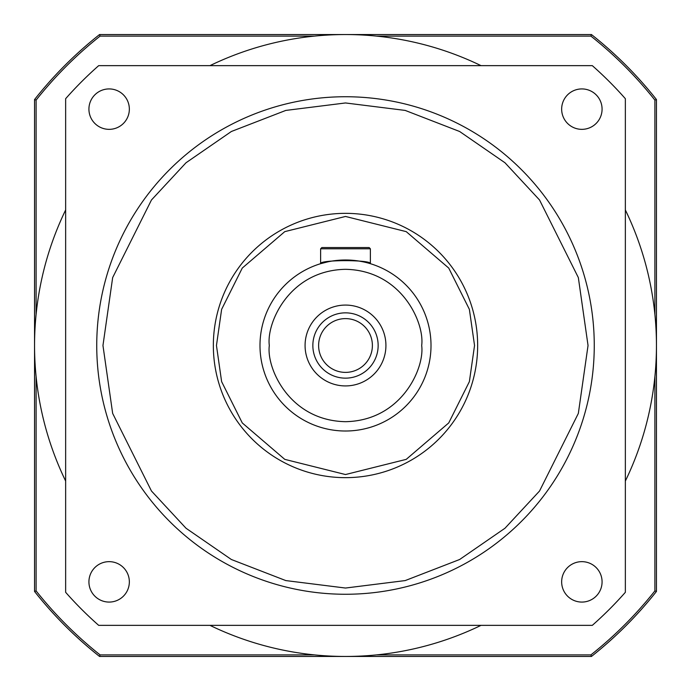 <?xml version="1.0" encoding="UTF-8"?>
<svg xmlns="http://www.w3.org/2000/svg" width="691" height="691" viewBox="0 0 691 691"><rect width="100%" height="100%" fill="white"/><g stroke="black" fill="none" stroke-linecap="round" stroke-linejoin="round"><path stroke-width="1.04" d="M594.26 345.5A248.76 248.76 0 0 1 345.5 594.26A248.76 248.76 0 0 1 96.74 345.5A248.76 248.76 0 0 1 345.5 96.74A248.76 248.76 0 0 1 594.26 345.5M477.654 345.5A132.154 132.154 0 0 1 345.5 477.654A132.154 132.154 0 0 1 213.346 345.5A132.154 132.154 0 0 1 345.5 213.346A132.154 132.154 0 0 1 477.654 345.5M431.011 345.5A85.511 85.511 0 0 1 345.5 431.011A85.511 85.511 0 0 1 259.989 345.5A85.511 85.511 0 0 1 345.5 259.989A85.511 85.511 0 0 1 431.011 345.5M65.645 481.04A310.95 310.95 0 0 1 65.645 209.96M209.96 65.645A310.95 310.95 0 0 1 481.04 65.645M625.355 209.96A310.95 310.95 0 0 1 625.355 481.04M602.077 581.865A20.212 20.212 0 0 1 581.865 602.077A20.212 20.212 0 0 1 561.653 581.865A20.212 20.212 0 0 1 581.865 561.653A20.212 20.212 0 0 1 602.077 581.865M602.077 109.135A20.212 20.212 0 0 1 581.865 129.347A20.212 20.212 0 0 1 561.653 109.135A20.212 20.212 0 0 1 581.865 88.923A20.212 20.212 0 0 1 602.077 109.135M129.347 109.135A20.212 20.212 0 0 1 109.135 129.347A20.212 20.212 0 0 1 88.923 109.135A20.212 20.212 0 0 1 109.135 88.923A20.212 20.212 0 0 1 129.347 109.135M129.347 581.865A20.212 20.212 0 0 1 109.135 602.077A20.212 20.212 0 0 1 88.923 581.865A20.212 20.212 0 0 1 109.135 561.653A20.212 20.212 0 0 1 129.347 581.865M320.624 263.686L320.624 248.795L370.376 248.795L370.376 263.686C371.931 259.652 319.104 259.643 320.624 263.686L327.897 261.82M331.663 261.112L334.599 260.688M335.964 260.524L340.62 260.127M354.984 260.516L356.331 260.68M359.398 261.129L363.095 261.82M369.132 247.551L370.376 248.795L369.132 247.551L321.868 247.551L320.624 248.795M305.077 345.5A40.423 40.423 0 0 0 345.5 385.923A40.423 40.423 0 0 0 385.923 345.5A40.423 40.423 0 0 0 345.5 305.077A40.423 40.423 0 0 0 305.077 345.5M312.85 345.5A32.65 32.65 0 0 0 345.5 378.15A32.65 32.65 0 0 0 378.15 345.5A32.65 32.65 0 0 0 345.5 312.85A32.65 32.65 0 0 0 312.85 345.5M318.611 345.5A26.889 26.889 0 0 0 345.5 372.389A26.889 26.889 0 0 0 372.389 345.5A26.889 26.889 0 0 0 345.5 318.611A26.889 26.889 0 0 0 318.611 345.5M481.04 625.355A310.95 310.95 0 0 1 209.96 625.355M98.692 625.355L592.308 625.355A373.14 373.14 0 0 0 625.355 592.308L625.355 98.692A373.14 373.14 0 0 0 592.308 65.645L98.692 65.645A373.14 373.14 0 0 0 65.645 98.692L65.645 592.308A373.14 373.14 0 0 0 98.692 625.355M36.105 376.552L36.105 590.909A394.906 394.906 0 0 0 100.091 654.895L314.448 654.895M376.552 654.895L590.909 654.895A394.906 394.906 0 0 0 654.895 590.909L654.895 376.552M654.895 314.448L654.895 100.091A394.906 394.906 0 0 0 590.909 36.105L376.552 36.105M314.448 36.105L100.091 36.105A394.906 394.906 0 0 0 36.105 100.091L36.105 314.448M100.091 654.895L99.547 656.45L591.453 656.45L590.909 654.895M36.105 590.909L34.55 591.453A396.461 396.461 0 0 0 99.547 656.45M36.105 100.091L34.55 99.547L34.55 591.453M100.091 36.105L99.547 34.55A396.461 396.461 0 0 0 34.55 99.547M590.909 36.105L591.453 34.55L99.547 34.55M654.895 100.091L656.45 99.547A396.461 396.461 0 0 0 591.453 34.55M654.895 590.909L656.45 591.453L656.45 99.547M591.453 656.45A396.461 396.461 0 0 0 656.45 591.453M588.041 345.5L578.341 413.408L539.533 491.025L504.983 528.235L459.636 559.503L405.202 580.578L345.5 588.041L285.798 580.578L231.364 559.503L186.017 528.235L151.467 491.025L112.659 413.408L102.959 345.5L112.659 277.592L151.467 199.975L186.017 162.765L231.364 131.497L285.798 110.422L345.5 102.959L405.202 110.422L459.636 131.497L504.983 162.765L539.533 199.975L578.341 277.592L588.041 345.5M474.544 345.5L469.379 381.631L448.735 422.927L406.23 459.36L345.5 474.544L284.77 459.36L242.265 422.927L221.621 381.631L216.456 345.5L221.621 309.369L242.265 268.073L284.77 231.64L345.5 216.456L406.23 231.64L448.735 268.073L469.379 309.369L474.544 345.5M421.683 345.5C424.74 367.785 401.886 420.646 345.5 421.683C289.114 420.646 266.26 367.785 269.317 345.5C266.26 323.215 289.114 270.354 345.5 269.317C401.886 270.354 424.74 323.215 421.683 345.5"/></g></svg>
